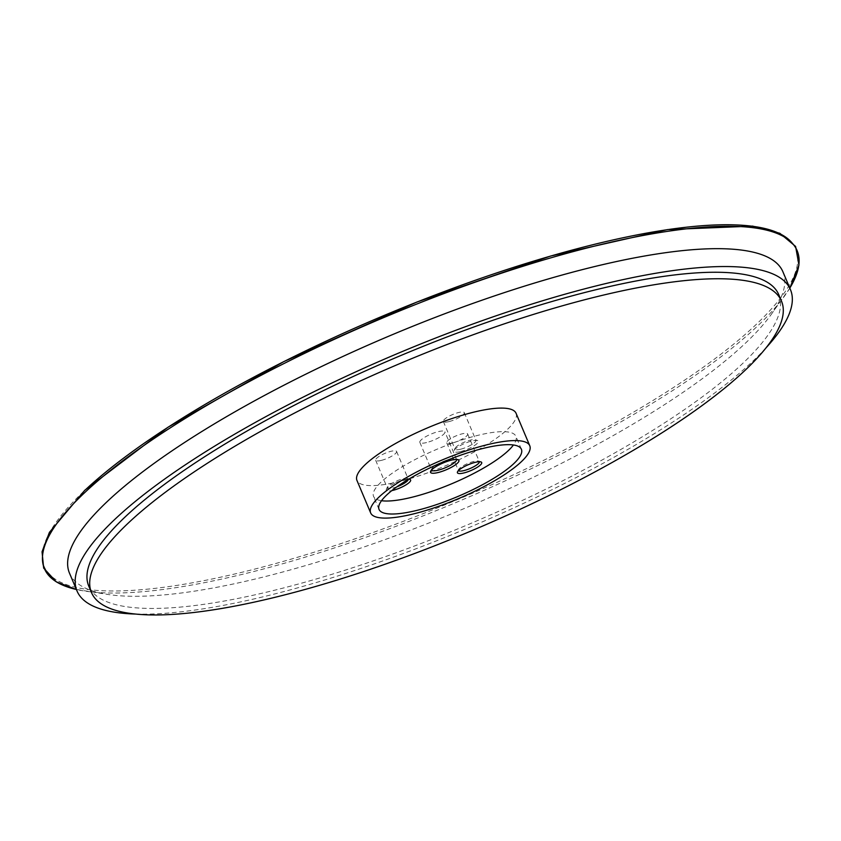 <?xml version="1.0" encoding="UTF-8"?>
<svg xmlns="http://www.w3.org/2000/svg" width="841" height="841" viewBox="0 0 841 841"><rect width="100%" height="100%" fill="white"/><g stroke="black" fill="none" stroke-linecap="round" stroke-linejoin="round"><path stroke-width="0.63" stroke-dasharray="4.21 3.15" d="M452.342 442.965A11.364 2.765 -22.9 0 1 446.739 442.829A11.364 2.765 -22.9 0 1 456.137 435.859A11.364 2.765 -22.9 0 1 467.67 433.988A11.364 2.765 -22.9 0 1 462.855 438.697A11.364 2.765 -22.9 0 1 452.342 442.965M381.257 460.416A11.364 2.765 -22.9 0 1 375.654 460.279A11.364 2.765 -22.9 0 1 375.612 460.122A11.364 2.765 -22.9 0 1 385.367 453.183A11.364 2.765 -22.9 0 1 396.595 451.438A11.364 2.765 -22.9 0 1 392.032 456.001A11.364 2.765 -22.9 0 1 381.257 460.416M448.936 421.614A11.364 2.765 -22.9 0 1 443.333 421.478A11.364 2.765 -22.9 0 1 447.896 416.905A11.364 2.765 -22.9 0 1 458.671 412.5A11.364 2.765 -22.9 0 1 464.274 412.626A11.364 2.765 -22.9 0 1 459.712 417.199A11.364 2.765 -22.9 0 1 448.936 421.614M426.555 442.555A13.593 3.301 -22.9 0 1 419.859 442.398A13.593 3.301 -22.9 0 1 425.315 436.931A13.593 3.301 -22.9 0 1 438.203 431.654A13.593 3.301 -22.9 0 1 444.9 431.822A13.593 3.301 -22.9 0 1 439.444 437.278A13.593 3.301 -22.9 0 1 426.555 442.555M396.931 486.781A11.364 2.765 -22.9 0 1 387.323 487.896A11.364 2.765 -22.9 0 1 387.28 487.738A11.364 2.765 -22.9 0 1 387.386 487.118A11.364 2.765 -22.9 0 1 396.721 480.926A11.364 2.765 -22.9 0 1 407.654 478.561A11.364 2.765 -22.9 0 1 408.253 479.055A11.364 2.765 -22.9 0 1 408.305 479.212A11.364 2.765 -22.9 0 1 408.305 479.402M408.673 479.191A13.183 3.206 157.1 0 0 395.869 482.745A13.183 3.206 157.1 0 0 386.408 489.325A13.183 3.206 157.1 0 0 391.811 490.618M381.52 500.71A77.267 18.765 -22.9 0 1 373.551 496.411A77.267 18.765 -22.9 0 1 404.574 465.367A77.267 18.765 -22.9 0 1 477.846 435.354A77.267 18.765 -22.9 0 1 515.901 436.279A77.267 18.765 -22.9 0 1 513.43 444.984M460.511 451.585A13.183 3.206 157.1 0 0 474.229 445.709A13.183 3.206 157.1 0 0 477.604 440.589A13.183 3.206 157.1 0 0 464.915 443.344A13.183 3.206 157.1 0 0 454.087 450.524A13.183 3.206 157.1 0 0 460.511 451.585M458.471 470.561A11.364 2.765 -22.9 0 1 458.408 470.445A11.364 2.765 -22.9 0 1 458.471 469.667A11.364 2.765 -22.9 0 1 463.233 465.725A11.364 2.765 -22.9 0 1 478.739 461.11A11.364 2.765 -22.9 0 1 479.338 461.604A11.364 2.765 -22.9 0 1 479.381 461.73M419.859 442.398L431.528 470.014A13.593 3.301 -22.9 0 1 431.601 469.078A13.593 3.301 -22.9 0 1 449.872 459.27A13.593 3.301 -22.9 0 1 455.843 458.839A13.593 3.301 -22.9 0 1 456.558 459.438L444.9 431.822M460.605 449.231A11.364 2.765 -22.9 0 1 455.002 449.094A11.364 2.765 -22.9 0 1 455.065 448.316A11.364 2.765 -22.9 0 1 470.34 440.116A11.364 2.765 -22.9 0 1 475.333 439.748A11.364 2.765 -22.9 0 1 475.932 440.253A11.364 2.765 -22.9 0 1 471.38 444.815A11.364 2.765 -22.9 0 1 460.605 449.231M766.046 347.827A387.228 94.055 -22.9 0 1 267.806 595.67A387.228 94.055 -22.9 0 1 135.748 614.067M778.745 294.623A374.508 90.965 -22.9 0 1 628.406 445.078A374.508 90.965 -22.9 0 1 273.251 590.561A374.508 90.965 -22.9 0 1 88.757 586.082M782.918 271.801A387.228 94.055 -22.9 0 1 770.945 314.828A387.228 94.055 -22.9 0 1 260.258 577.799A387.228 94.055 -22.9 0 1 108.678 594.576A387.228 94.055 -22.9 0 1 69.488 573.163M516.048 413.246A86.35 20.972 -22.9 0 1 481.378 447.938A86.35 20.972 -22.9 0 1 399.486 481.494A86.35 20.972 -22.9 0 1 356.952 480.453M789.804 288.116A408.568 99.238 -22.9 0 1 784.516 296.053A408.568 99.238 -22.9 0 1 245.688 573.52A408.568 99.238 -22.9 0 1 85.761 591.223A408.568 99.238 -22.9 0 1 76.384 589.478L108.678 594.576M792.422 243.375A407.959 99.091 -22.9 0 1 642.387 406.897A407.959 99.091 -22.9 0 1 245.194 571.491A407.959 99.091 -22.9 0 1 85.141 490.072M387.386 487.118L386.408 489.325M407.654 478.561L409.914 479.391M375.654 460.279L387.323 487.896M396.595 451.438L408.253 479.055M458.471 469.667L457.493 471.875M478.739 461.11L480.999 461.94M446.739 442.829L458.408 470.445M467.67 433.988L479.338 461.604M431.601 469.078L430.624 471.286M455.843 458.839L458.103 459.68M455.065 448.316L454.087 450.524M475.333 439.748L477.604 440.589M443.333 421.478L455.002 449.094M464.274 412.626L475.932 440.253M770.945 314.828L789.815 288.127M521.399 449.273L515.901 436.279M379.049 509.404L373.551 496.411"/><path stroke-width="1.26" d="M408.305 479.402A11.364 2.765 -22.9 0 1 396.931 486.781M391.811 490.618A13.183 3.206 157.1 0 0 404.521 485.73A13.183 3.206 157.1 0 0 410.671 480.158A13.183 3.206 157.1 0 0 409.914 479.391A13.183 3.206 157.1 0 0 408.673 479.191M513.43 444.984A77.267 18.765 -22.9 0 1 411.617 497.336A77.267 18.765 -22.9 0 1 381.52 500.71M463.013 467.302A13.183 3.206 157.1 0 0 457.493 471.875A13.183 3.206 157.1 0 0 470.802 470.603A13.183 3.206 157.1 0 0 480.999 461.94A13.183 3.206 157.1 0 0 463.013 467.302M438.129 472.526A15.411 3.742 157.1 0 0 454.161 465.672A15.411 3.742 157.1 0 0 458.103 459.68A15.411 3.742 157.1 0 0 443.27 462.897A15.411 3.742 157.1 0 0 430.624 471.286A15.411 3.742 157.1 0 0 438.129 472.526M479.381 461.73A11.364 2.765 -22.9 0 1 474.513 466.324A11.364 2.765 -22.9 0 1 458.471 470.561M456.558 459.438L456.558 459.438A13.593 3.301 -22.9 0 1 451.112 464.894A13.593 3.301 -22.9 0 1 438.224 470.172A13.593 3.301 -22.9 0 1 431.528 470.014L431.528 470.014M135.748 614.067A387.228 94.055 -22.9 0 1 77.036 591.034A387.228 94.055 -22.9 0 1 232.473 435.459A387.228 94.055 -22.9 0 1 599.696 285.036A387.228 94.055 -22.9 0 1 790.466 289.672A387.228 94.055 -22.9 0 1 766.046 347.827M91.501 592.579L88.757 586.082A374.508 90.965 -22.9 0 1 239.096 435.627A374.508 90.965 -22.9 0 1 594.251 290.145A374.508 90.965 -22.9 0 1 778.745 294.623L781.489 301.12A374.508 90.965 -22.9 0 1 631.16 451.585A374.508 90.965 -22.9 0 1 276.006 597.068A374.508 90.965 -22.9 0 1 91.501 592.579A374.508 90.965 -22.9 0 1 241.84 442.124A374.508 90.965 -22.9 0 1 596.994 296.642A374.508 90.965 -22.9 0 1 781.489 301.12M77.036 591.034L69.488 573.163A387.228 94.055 -22.9 0 1 224.925 417.599A387.228 94.055 -22.9 0 1 592.148 267.165A387.228 94.055 -22.9 0 1 782.918 271.801L790.466 289.672M370.671 512.947L356.952 480.453A86.35 20.972 -22.9 0 1 391.612 445.762A86.35 20.972 -22.9 0 1 473.504 412.216A86.35 20.972 -22.9 0 1 516.048 413.246L529.767 445.741A86.35 20.972 -22.9 0 1 495.107 480.432A86.35 20.972 -22.9 0 1 413.215 513.977A86.35 20.972 -22.9 0 1 370.671 512.947A86.35 20.972 -22.9 0 1 405.341 478.256A86.35 20.972 -22.9 0 1 487.223 444.71A86.35 20.972 -22.9 0 1 529.767 445.741M483.333 448.358A77.267 18.765 -22.9 0 1 521.399 449.273A77.267 18.765 -22.9 0 1 490.377 480.316A77.267 18.765 -22.9 0 1 417.104 510.329A77.267 18.765 -22.9 0 1 379.049 509.404A77.267 18.765 -22.9 0 1 410.061 478.371A77.267 18.765 -22.9 0 1 483.333 448.358M789.815 288.127L798.95 265.104L795.607 246.445L779.849 233.293L752.621 226.113L667.46 229.604L550.624 256.042L417.02 302.003L283.837 361.588L168.147 427.133L84.804 490.25L49.43 532.342L42.05 551.759L43.658 568.085L56.315 581.856L76.384 589.488A408.568 99.238 -22.9 0 1 85.393 491.974A408.568 99.238 -22.9 0 1 595.87 245.772A408.568 99.238 -22.9 0 1 789.804 288.116M85.141 490.072A407.959 99.091 -22.9 0 1 478.739 279.065A407.959 99.091 -22.9 0 1 792.422 243.375"/></g></svg>
